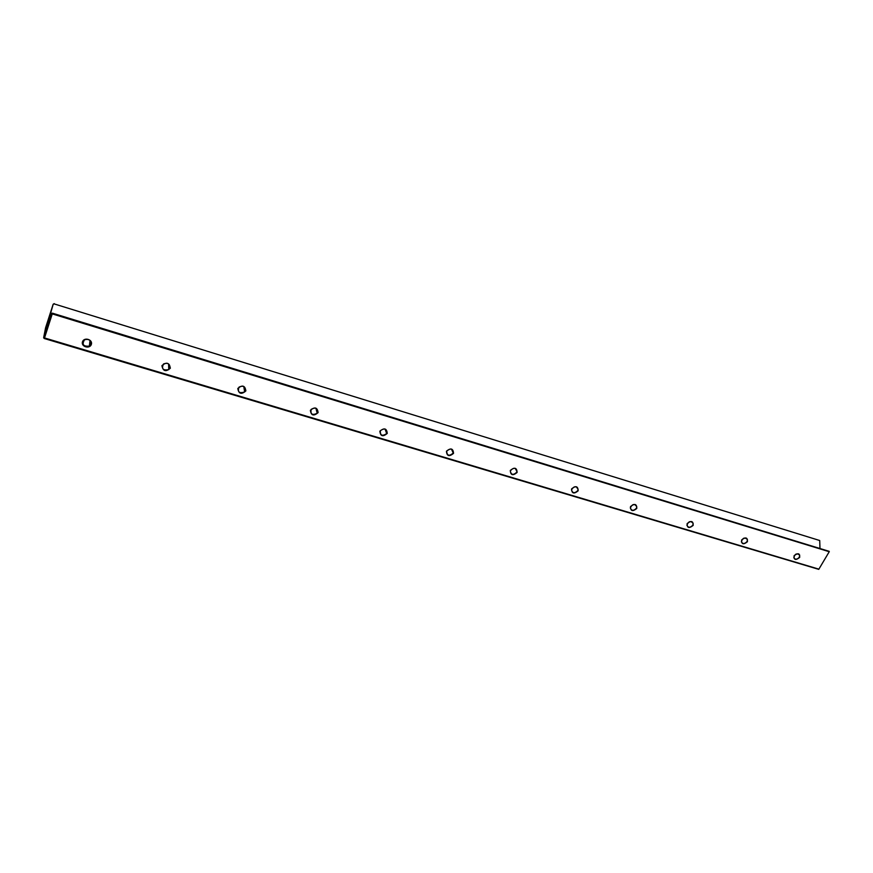 <?xml version="1.0" encoding="UTF-8"?>
<svg xmlns="http://www.w3.org/2000/svg" width="873" height="873" viewBox="0 0 873 873"><rect width="100%" height="100%" fill="white"/><g stroke="black" fill="none" stroke-linecap="round" stroke-linejoin="round"><path stroke-width="1.31" d="M829.241 551.714L818.754 569.36L829.241 551.714L52.249 313.898L44.512 337.938L818.819 569.131M819.714 540.518L54.181 303.913L819.714 540.518L819.976 548.266M47.251 325.313L46.225 328.914L47.251 325.313M47.993 321.471L48.943 317.859L47.993 321.471M54.181 303.913L53.155 304.251L45.592 327.779L43.65 337.676L51.332 313.789L49.041 319.169M53.078 304.666L48.921 319.136M818.754 569.36L44.272 338.517L43.65 337.676M52.369 313.494L829.252 551.365L52.424 313.178L52.249 313.898M578.144 490.833C573.921 494.216 571.75 493.561 571.608 488.869C575.831 485.475 578.013 486.13 578.144 490.833M453.534 453.36C449.213 456.906 446.856 456.197 446.441 451.221C450.774 447.674 453.142 448.384 453.534 453.36M636.777 508.468C632.619 511.774 630.524 511.142 630.502 506.569C634.682 503.263 636.766 503.896 636.777 508.468M747.419 541.74C743.36 544.905 741.417 544.316 741.603 539.983C745.684 536.819 747.626 537.397 747.419 541.74M318.099 412.623C313.68 416.356 311.104 415.581 310.384 410.31C314.815 406.578 317.39 407.353 318.099 412.623M91.327 344.431C89.733 349.353 80.818 346.69 82.498 341.779C84.103 336.836 93.04 339.532 91.327 344.431M517.111 472.479C512.844 475.938 510.574 475.261 510.312 470.427C514.59 466.957 516.849 467.644 517.111 472.479M799.668 557.443C795.652 560.542 793.786 559.986 794.07 555.763C798.097 552.664 799.963 553.22 799.668 557.443M170.355 368.199C165.826 372.116 163.011 371.276 161.92 365.656C166.459 361.728 169.275 362.579 170.355 368.199M245.87 390.908C241.385 394.727 238.7 393.919 237.805 388.485C242.29 384.655 244.986 385.462 245.87 390.908M387.263 433.423C382.887 437.057 380.421 436.314 379.864 431.197C384.251 427.563 386.717 428.305 387.263 433.423M693.162 525.415C689.048 528.656 687.04 528.045 687.127 523.604C691.252 520.363 693.26 520.974 693.162 525.415M51.42 313.363L52.424 313.178M44.512 337.938L43.814 338.058M53.155 304.251L54.235 303.618M51.332 313.789L52.14 313.647M799.319 557.225L799.657 555.097C796.765 552.915 794.823 553.809 793.83 557.782C795.292 559.8 797.125 559.615 799.319 557.225M747.07 541.511L747.43 539.547C744.702 537.015 742.672 537.779 741.363 541.838C742.814 544.141 744.713 544.032 747.07 541.511M692.802 525.197L693.184 523.462C690.685 520.515 688.59 521.105 686.887 525.23C688.273 527.881 690.248 527.87 692.802 525.197M636.417 508.239L636.788 506.798C634.627 503.426 632.467 503.797 630.295 507.9C631.561 510.956 633.602 511.065 636.417 508.239M577.784 490.604L578.112 489.546C576.398 485.737 574.183 485.825 571.477 489.808C572.546 493.332 574.652 493.594 577.784 490.604M516.751 472.238L516.98 471.638C515.823 467.426 513.608 467.175 510.301 470.918C511.087 474.956 513.237 475.403 516.751 472.238M453.174 453.12L453.229 453.022C452.738 448.46 450.555 447.86 446.649 451.221C447.063 455.782 449.235 456.415 453.174 453.12M386.903 433.194C386.674 428.676 384.491 427.846 380.355 430.695C380.093 435.529 382.199 436.5 386.695 433.597L386.903 433.194M317.739 412.383C317.619 408.018 315.448 407.004 311.224 409.328C310.231 414.271 312.218 415.581 317.215 413.267L317.739 412.383M245.509 390.668C245.466 386.433 243.316 385.244 239.038 387.099C237.347 392.021 239.213 393.647 244.626 391.966L245.509 390.668M170.006 367.948C169.995 363.845 167.856 362.502 163.567 363.932C161.243 368.777 162.978 370.676 168.751 369.606L170.006 367.948M90.978 344.191C90.988 340.164 88.839 338.702 84.539 339.772C81.669 344.497 83.284 346.614 89.373 346.123L90.978 344.191M798.719 553.973L799.657 555.097M746.328 538.15L747.43 539.547M691.907 521.716L693.184 523.462M635.337 504.627L636.788 506.798M576.486 486.85L578.112 489.546M515.234 468.354L516.98 471.638M451.472 449.104L453.229 453.022M385.058 429.058L386.695 433.597M315.884 408.182L317.215 413.267M243.796 386.477L244.626 391.966M168.598 363.921L168.751 369.606M89.995 340.503L89.373 346.123"/></g></svg>
